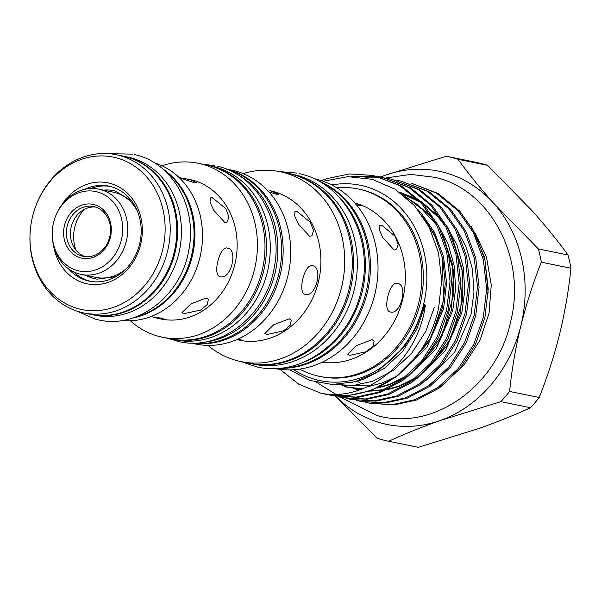 <?xml version="1.0" encoding="UTF-8"?>
<svg xmlns="http://www.w3.org/2000/svg" width="601" height="601" viewBox="0 0 601 601"><rect width="100%" height="100%" fill="white"/><g stroke="black" fill="none" stroke-linecap="round" stroke-linejoin="round"><path stroke-width="0.9" d="M319.311 181.457A96.941 83.614 101.6 0 1 366.918 288.412A96.941 83.614 101.6 0 1 281.148 368.09M337.852 195.873A96.941 83.614 101.6 0 1 363.132 287.639A96.941 83.614 101.6 0 1 303.851 362.11M274.882 368.533A96.941 83.614 -78.4 0 0 375.347 292.101A96.941 83.614 -78.4 0 0 316.952 179.353A96.941 83.614 -78.4 0 0 313.722 178.587M278.841 368.315A96.941 83.614 -78.4 0 0 368.18 288.668A96.941 83.614 -78.4 0 0 317.275 180.345M349.707 355.401L347.814 354.335L356.566 345.56L372.117 339.67L374.19 341.09L373.026 346.123L366.355 351.675L349.707 355.401M390.477 311.987C382.048 311.258 389.523 280.832 397.516 283.326C408.387 284.679 400.942 315.112 390.477 311.987L390.289 311.942M394.143 249.993L382.89 237.763L379.291 229.755L379.577 225.42L381.688 225.202L394.925 236.05L398.117 244.344L396.532 249.573L394.143 249.993M322.166 362.238A81.42 70.227 -78.4 0 0 403.459 295.887A81.42 70.227 -78.4 0 0 354.74 202.943M354.763 202.965L360.638 205.722L356.739 205.294M299.696 369.119A95.664 82.51 -78.4 0 0 315.923 375.527A95.664 82.51 -78.4 0 0 319.574 376.376A95.664 82.51 -78.4 0 0 419.122 301.304A95.664 82.51 -78.4 0 0 361.554 189.766A95.664 82.51 -78.4 0 0 357.903 188.924A95.664 82.51 -78.4 0 0 336.77 187.797M319.574 376.376L321.084 376.684A95.664 82.51 -78.4 0 0 420.64 301.612A95.664 82.51 -78.4 0 0 363.064 190.081A95.664 82.51 -78.4 0 0 359.421 189.232L357.903 188.924M293.919 369.735A99.736 86.026 -78.4 0 0 423.54 304.609A99.736 86.026 -78.4 0 0 331.699 184.958M280.013 369.36L298.697 384.167L320.889 393.212C366.813 402.324 417.868 361.825 425.388 305.053L424.419 304.82L416.335 326.899L404.443 346.687L376.572 372.35L354.928 381.74L332.21 384.505L310.003 380.463L289.817 369.9M323.24 181.292L347.806 176.656L372.289 179.338L394.992 189.165L414.322 205.452L429.099 227.02L438.437 252.495L441.682 280.179L438.625 308.215C434.711 325.607 427.596 341.353 417.289 355.446L395.646 377.127L370.772 390.65L348.49 395.548L323.879 393.88A111.951 96.558 101.6 0 1 320.889 393.212M365.836 402.362L369.6 403.226L392.678 404.586L414.96 399.68L437.813 387.637L458.187 368.638L473.791 344.32L483.294 317.396L486.652 288.871L483.354 259.64L473.415 232.752L458.15 210.801L436.386 193.101L411.46 183.252L437.964 193.424L459.727 211.124L474.993 233.075L484.939 259.963L488.23 289.194L484.879 317.719L475.368 344.643L459.765 368.961L439.391 387.961L416.538 400.003L394.264 404.909L369.6 403.226M417.289 355.446A111.951 96.558 101.6 0 1 323.879 393.88M329.213 394.872L332.984 395.736L356.062 397.096L378.345 392.198L401.198 380.155L421.571 361.148L437.175 336.83L446.678 309.906L450.036 281.381L446.738 252.15L436.792 225.262L421.534 203.318L399.77 185.611L373.266 175.439L349.451 173.937L326.523 178.7L321.37 180.653M373.266 175.439L401.348 185.934L423.112 203.641L438.377 225.593L448.323 252.473L451.614 281.704L448.263 310.229L438.753 337.153L423.149 361.471L402.775 380.478L379.922 392.521L357.648 397.419L332.984 395.736M338.371 396.743L342.142 397.614L365.22 398.966L387.495 394.068L410.348 382.026L430.722 363.019L446.325 338.701L455.836 311.776L459.187 283.251L455.896 254.02L445.95 227.14L430.684 205.189L408.92 187.489L382.416 177.318L378.615 176.626M382.416 177.318L410.506 187.812L432.269 205.512L447.527 227.463L457.474 254.343L460.772 283.574L457.414 312.099L447.91 339.024L432.307 363.342L411.933 382.349L389.08 394.391L366.798 399.289L342.142 397.614M347.528 398.621L351.292 399.485L374.37 400.837L396.652 395.939L419.506 383.896L439.879 364.897L455.483 340.572L464.986 313.647L468.344 285.122L465.046 255.891L455.107 229.011L439.842 207.06L418.078 189.36L391.574 179.188L387.765 178.497M391.574 179.188L419.656 189.683L441.419 207.383L456.685 229.334L466.631 256.214L469.922 285.445L466.571 313.97L457.06 340.895L441.457 365.22L421.083 384.219L398.23 396.262L375.956 401.16L351.292 399.485M352.081 399.642L348.325 398.741M347.543 398.523L343.832 397.404M343.058 397.148L339.385 395.796M335.583 394.188L316.802 382.454M356.678 400.491L360.45 401.355L383.528 402.708L405.803 397.809L428.663 385.767L449.03 366.768L464.633 342.45L474.144 315.517L477.495 286.993L474.204 257.761L464.257 230.882L448.992 208.93L427.228 191.231L400.732 181.059L396.923 180.368M400.724 181.059L428.813 191.554L450.577 209.253L465.835 231.205L475.782 258.084L479.08 287.323L475.722 315.848L466.218 342.773L450.615 367.091L430.241 386.09L407.388 398.132L385.106 403.031L360.45 401.355M361.239 401.513L357.475 400.612M377.819 176.506L351.728 176.589M354.966 176.679L378.6 176.709M379.396 176.829L383.205 177.483M386.969 178.377L383.122 177.888M382.319 177.813L365.633 177.866M488.162 292.86L484.744 257.769L471.297 226.554M357.941 381.575A99.991 86.243 -78.4 0 0 360.668 383.476M249.31 363.305A96.941 83.614 -78.4 0 0 249.941 363.432A96.941 83.614 -78.4 0 0 350.819 287.361A96.941 83.614 -78.4 0 0 292.477 174.35A96.941 83.614 -78.4 0 0 288.78 173.486A96.941 83.614 -78.4 0 0 288.149 173.366M249.941 363.432L253.727 364.206A96.941 83.614 -78.4 0 0 354.598 288.134A96.941 83.614 -78.4 0 0 296.263 175.124A96.941 83.614 -78.4 0 0 292.567 174.26L288.78 173.486M227.366 169.452A88.798 76.59 101.6 0 1 279.563 270.548A88.798 76.59 101.6 0 1 191.869 343.043M234.923 173.103A88.798 76.59 101.6 0 1 275.776 269.774A88.798 76.59 101.6 0 1 200.253 342.653M190.727 343.013L195.821 344.057A88.798 76.59 -78.4 0 0 288.217 274.372A88.798 76.59 -78.4 0 0 234.781 170.849A88.798 76.59 -78.4 0 0 231.4 170.068L226.307 169.024M191.088 343.028A88.798 76.59 -78.4 0 0 281.005 271.194A88.798 76.59 -78.4 0 0 227.216 169.302A88.798 76.59 -78.4 0 0 226.645 169.159M266.791 334.539L264.906 333.487L273.688 324.773L289.201 318.808L291.282 320.243L290.14 325.321L283.477 330.896L266.791 334.539M305.421 294.347C297.074 293.649 304.549 263.223 312.46 265.695C323.413 267.069 315.976 297.495 305.421 294.347L305.233 294.31M309.477 236.246L298.291 223.97L294.685 215.969L294.926 211.665L297.029 211.454L310.326 222.25L313.504 230.559L311.881 235.825L309.477 236.246M237.823 339.174L242.789 340.354L239.341 340.234A76.327 65.832 -78.4 0 0 318.77 280.336A76.327 65.832 -78.4 0 0 272.831 191.343A76.327 65.832 -78.4 0 0 269.924 190.667L278.684 194.221L276.588 194.266L268.88 191.877M238.221 340.001L236.854 339.7M207.999 345.387A96.941 83.614 -78.4 0 0 237.418 360.773A96.941 83.614 -78.4 0 0 241.114 361.629A96.941 83.614 -78.4 0 0 341.984 285.558A96.941 83.614 -78.4 0 0 283.649 172.54A96.941 83.614 -78.4 0 0 279.953 171.683A96.941 83.614 -78.4 0 0 243.127 173.621M241.114 361.629L248.679 363.177A96.941 83.614 -78.4 0 0 349.557 287.105A96.941 83.614 -78.4 0 0 291.215 174.087A96.941 83.614 -78.4 0 0 287.518 173.231L279.953 171.683M206.421 164.959A88.798 76.59 101.6 0 1 207.18 165.11L210.966 165.884A88.798 76.59 101.6 0 1 214.347 166.672A88.798 76.59 101.6 0 1 267.783 270.195A88.798 76.59 101.6 0 1 175.379 339.881L171.601 339.107A88.798 76.59 101.6 0 1 170.842 338.949M207.18 165.11A88.798 76.59 101.6 0 1 210.56 165.899A88.798 76.59 101.6 0 1 264.004 269.421A88.798 76.59 101.6 0 1 171.601 339.107M30.073 233.654L30.05 234.18A80.759 69.656 -78.4 0 0 80.819 312.25A80.759 69.656 -78.4 0 0 83.9 312.963L90.458 314.308A80.759 69.656 -78.4 0 0 174.5 250.933A80.759 69.656 -78.4 0 0 125.894 156.786A80.759 69.656 -78.4 0 0 122.822 156.065L116.263 154.727A80.759 69.656 -78.4 0 0 35.805 206.045L35.617 206.541A77.822 67.117 -78.4 0 0 30.073 233.654A77.822 67.117 -78.4 0 0 79.001 308.884A77.822 67.117 -78.4 0 0 162.54 250.219A77.822 67.117 -78.4 0 0 116.113 157.778A77.822 67.117 -78.4 0 0 35.617 206.541M83.9 312.963A80.759 69.656 -78.4 0 0 167.934 249.595A80.759 69.656 -78.4 0 0 119.336 155.441A80.759 69.656 -78.4 0 0 116.263 154.727M61.895 204.753A51.551 44.459 101.6 0 1 109.848 183.282A51.551 44.459 101.6 0 1 140.604 244.517A51.551 44.459 101.6 0 1 85.267 283.379A51.551 44.459 101.6 0 1 53.542 245.614M84.606 189.375A48.493 41.83 101.6 0 1 108.789 186.13A48.493 41.83 101.6 0 1 110.637 186.558A48.493 41.83 101.6 0 1 139.823 243.097A48.493 41.83 101.6 0 1 89.354 281.148A48.493 41.83 101.6 0 1 87.506 280.72A48.493 41.83 101.6 0 1 68.386 268.67M90.728 281.403A48.493 41.83 101.6 0 1 90.248 281.283A48.493 41.83 101.6 0 1 73.532 271.772M90.556 188.541A48.493 41.83 101.6 0 1 110.148 186.438M115.925 276.655L97.061 279.157A45.037 38.847 101.6 0 1 93.839 278.488A45.037 38.847 101.6 0 1 86.033 275.378M103.462 190.126A45.037 38.847 101.6 0 1 115.091 190.983A45.037 38.847 101.6 0 1 115.302 191.035L131.461 200.696M55.172 217.299L55.36 216.803A43.505 37.525 101.6 0 1 98.707 189.157A43.505 37.525 101.6 0 1 100.367 189.54A43.505 37.525 101.6 0 1 126.548 240.265A43.505 37.525 101.6 0 1 81.27 274.409A43.505 37.525 101.6 0 1 79.617 274.026A43.505 37.525 101.6 0 1 52.257 231.963L52.287 231.438A40.567 34.993 101.6 0 1 55.172 217.299A40.567 34.993 101.6 0 1 97.144 191.877A40.567 34.993 101.6 0 1 121.342 240.069A40.567 34.993 101.6 0 1 77.792 270.653A40.567 34.993 101.6 0 1 52.287 231.438M81.27 274.409L95.859 277.392A43.505 37.525 -78.4 0 0 125.677 269.203M137.501 211.372A43.505 37.525 -78.4 0 0 114.949 192.523A43.505 37.525 -78.4 0 0 113.288 192.14L98.707 189.157M94.019 204.588A27.481 23.702 -78.4 0 0 64.517 225.3A27.481 23.702 -78.4 0 0 80.917 257.942A27.481 23.702 -78.4 0 0 110.411 237.23A27.481 23.702 -78.4 0 0 94.019 204.588M94.545 206.774A25.445 21.944 -78.4 0 0 93.576 206.549A25.445 21.944 -78.4 0 0 67.094 226.509A25.445 21.944 -78.4 0 0 82.412 256.176A25.445 21.944 -78.4 0 0 83.381 256.402A25.445 21.944 -78.4 0 0 109.855 236.433A25.445 21.944 -78.4 0 0 94.545 206.774M95.567 207.067A25.445 21.944 -78.4 0 0 71.016 227.899A25.445 21.944 -78.4 0 0 85.417 256.702M75.981 250.166A35.617 30.726 101.6 0 1 84.32 209.373M123.258 156.162A80.759 69.656 101.6 0 1 123.701 156.245A80.759 69.656 101.6 0 1 174.959 252.901A80.759 69.656 101.6 0 1 91.344 314.488A80.759 69.656 101.6 0 1 90.901 314.398M123.701 156.245L127.487 157.019A80.759 69.656 101.6 0 1 178.745 253.675A80.759 69.656 101.6 0 1 95.131 315.262L91.344 314.488M179.256 177.671L189.976 179.586L196.722 182.727L194.619 182.794L179.346 177.761M212.356 197.714L225.728 208.457L228.891 216.773L227.223 222.077L224.804 222.505L213.693 210.17L210.072 202.184L210.26 197.917L212.356 197.714M227.396 248.063C238.439 249.453 231.002 279.886 220.357 276.715C212.108 276.039 219.575 245.606 227.396 248.063L227.591 248.108M206.278 297.938L208.367 299.388L207.255 304.519L200.599 310.108L183.876 313.669L181.99 312.633L190.81 303.986L206.278 297.938M150.671 316.659L161.376 318.132L163.292 318.83L158.536 318.515L152.406 316.885M122.183 320.483A80.759 69.656 -78.4 0 0 200.614 254.403A80.759 69.656 -78.4 0 0 154.419 162.841M132.062 318.192A80.759 69.656 -78.4 0 0 193.049 252.856A80.759 69.656 -78.4 0 0 162.608 168.828M158.536 318.515L161.008 319.018A71.241 61.445 -78.4 0 0 235.141 263.118A71.241 61.445 -78.4 0 0 192.267 180.06A71.241 61.445 -78.4 0 0 189.555 179.429L187.084 178.925M130.342 320.754A88.798 76.59 -78.4 0 0 159.13 336.462A88.798 76.59 -78.4 0 0 162.518 337.251A88.798 76.59 -78.4 0 0 254.922 267.565A88.798 76.59 -78.4 0 0 201.485 164.043A88.798 76.59 -78.4 0 0 198.097 163.254A88.798 76.59 -78.4 0 0 162.03 165.793M162.518 337.251L170.083 338.799A88.798 76.59 -78.4 0 0 262.487 269.113A88.798 76.59 -78.4 0 0 209.05 165.591A88.798 76.59 -78.4 0 0 205.662 164.802L198.097 163.254M135.278 317.11A80.759 69.656 -78.4 0 0 192.162 252.675A80.759 69.656 -78.4 0 0 165.14 171.082M417.687 447.182A145.382 125.391 -78.4 0 0 418.018 447.249A145.382 125.391 -78.4 0 0 418.349 447.317L479.035 428.46C497.974 421.722 515.125 414.803 530.488 407.718A145.382 125.391 -78.4 0 0 539.202 397.494C547.331 377.082 554.167 355.86 559.696 333.818C564.955 312.002 568.711 290.148 570.95 268.249A145.382 125.391 -78.4 0 0 568.005 254.989C557.856 240.971 545.993 226.344 532.418 211.116L487.606 165.35A145.382 125.391 -78.4 0 0 476.27 162.383A145.382 125.391 -78.4 0 0 475.939 162.315M380.718 176.987A129.253 111.478 101.6 0 1 385.639 175.116L446.325 156.26A145.382 125.391 101.6 0 1 446.656 156.328A145.382 125.391 101.6 0 1 457.992 159.288L487.606 165.35M568.005 254.989L538.383 248.934L493.571 203.168C479.996 187.94 468.134 173.313 457.992 159.288M538.383 248.934A145.382 125.391 101.6 0 1 541.336 262.194L570.95 268.249M539.202 397.494L509.588 391.439C511.782 369.81 515.538 347.956 520.842 325.87C526.288 304.091 533.117 282.868 541.336 262.194M509.588 391.439A145.382 125.391 101.6 0 1 500.873 401.663L530.488 407.718M418.349 447.317L388.727 441.262C404.09 434.177 421.241 427.266 440.18 420.52L500.873 401.663M388.727 441.262A145.382 125.391 101.6 0 1 388.404 441.194A145.382 125.391 101.6 0 1 377.067 438.227L335.711 396.284M335.876 396.322A129.253 111.478 101.6 0 0 440.18 420.52A129.253 111.478 101.6 0 0 520.842 325.87A129.253 111.478 101.6 0 0 493.571 203.168A129.253 111.478 101.6 0 0 385.639 175.116L380.508 176.949M425.26 305.023L416.718 329.318L402.678 351.269L384.332 368.421L363.748 379.299L349.895 382.942M434.343 307.194L425.763 331.406L411.73 353.268L393.43 370.336L372.905 381.169L353.185 385.564L332.751 384.52M417.657 209.366L420.73 212.559L434.531 232.369L443.546 256.635L446.558 283.018L443.568 308.764L427.078 346.882L398.26 375.099M395.841 376.572L382.056 383.04L367.234 386.841M402.76 194.611L429.88 214.429L431.601 216.368M437.641 224.211L447.91 243.405L454.101 265.364L455.648 288.375L452.718 310.634L436.228 348.753L407.418 376.97M399.319 192.042L417.785 199.427M420.79 201.177L440.751 218.238M446.798 226.081L457.068 245.276L463.251 267.235L464.798 290.245L461.876 312.505L445.386 350.623L416.576 378.848M455.949 227.952L466.218 247.154L472.409 269.105L473.956 292.116L471.026 314.376L454.536 352.502L425.726 380.718M356.265 204.723L357.7 203.919M422.36 215.684L434.861 235.382L442.794 258.858L445.236 284.025L442.253 308.493L428.806 341.864L405.51 368.744M368.984 386.045L334.051 384.535M403.834 195.468L428.573 214.159L435.237 222.385M442.058 233.376L453.635 270.983L451.411 310.364L437.956 343.734L414.66 370.614M404.571 377.646L389.899 384.648L377.022 388.126M361.156 389.29L344.493 386.774M399.515 192.185L418.95 200.591M422.195 202.65L437.723 216.037L444.387 224.256M451.216 235.246L462.793 272.854L460.561 312.235L447.114 345.605L423.818 372.485M413.721 379.524L399.056 386.518L386.18 389.996M382.536 390.56L369.412 391.123M359.27 389.936L353.651 388.644M346.574 386.315L344.741 385.587M343.148 384.895L341.608 384.189M132.678 154.134L108.789 153.683M76.62 310.995L95.424 319.176L98.767 319.95C138.358 329.175 181.352 295.271 188.722 250.542C197.594 208.532 173.464 163.69 136.021 154.915L134.827 154.615M214.948 165.666L203.191 164.298M167.611 338.288L178.963 341.646C220.732 351.405 266.326 315.48 274.169 267.918C283.597 223.249 257.987 175.717 218.479 166.477L218.05 166.372M217.254 166.176L217.652 166.274M299.553 173.659L299.967 173.764M300.447 173.884L300.891 173.997C345.763 184.409 374.025 239.664 361.366 289.915C351.007 340.459 302.033 377.39 257.356 367.031L240.648 361.532M297.014 173.096L279.488 171.593M385.692 178.001L410.776 174.403L435.672 177.43C491.453 190.404 526.438 258.911 510.775 321.092C497.666 385.647 433.471 431.879 376.88 415.486L340.85 397.336M475.293 233.346L486.54 257.483L491.265 284.836L489.056 313.189L479.936 340.399L464.716 363.905L457.894 371.155M446.656 156.328L476.27 162.383M388.404 441.194L418.018 447.249M371.087 390.53L384.452 389.741M388.148 389.087L399.267 385.97L416.042 377.668M426.244 370.073L450.224 339.633L462.364 301.154L461.996 268.715L452.568 238.559M445.874 226.998L438.234 217.194L423.735 204.325M420.46 202.161L401.19 193.409M339.64 384.355L340.82 384.768M344.08 385.812L345.305 386.158M351.833 387.615L362.794 388.682M378.998 387.217L389.433 384.339L406.892 375.798M417.094 368.203L442.231 335.486L453.77 294.114L452.418 264.312L443.418 236.689M436.717 225.12L418.288 205.204L405.87 197.166M342.683 385.744L370.847 385.136M407.936 366.332L431.255 337.131L443.651 300.26L442.118 256.912L435.237 236.862L424.659 219.192"/></g></svg>
